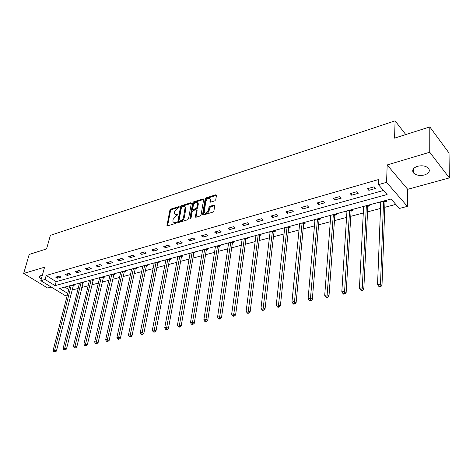 <?xml version="1.0" encoding="UTF-8"?>
<svg xmlns="http://www.w3.org/2000/svg" width="473" height="473" viewBox="0 0 473 473"><rect width="100%" height="100%" fill="white"/><g stroke="black" fill="none" stroke-linecap="round" stroke-linejoin="round"><path stroke-width="0.71" d="M179.35 206.943L178.924 206.535L170.812 209.119L169.896 210.183L166.951 225.651L167.531 225.869L175.714 223.386L176.376 222.623L175.944 222.192L174.88 222.517L172.994 221.802L172.929 220.554L173.171 219.289L176.157 215.824L177.872 214.736L177.44 214.316L176.382 214.647L174.496 213.944L174.679 211.478L177.641 208.037L179.35 206.943M417.517 166.307C413.03 167.962 411.699 170.179 413.52 172.952C416.122 175.329 419.758 176.003 424.441 174.975C429.017 173.337 430.365 171.096 428.479 168.246C425.83 165.893 422.176 165.248 417.517 166.307M42.274 275.463L40.643 275.682L39.241 277.367L41.181 279.395M214.783 200.842L215.753 199.724L216.463 195.384L215.777 194.793L206.116 197.868L205.164 198.979L202.521 214.795L203.177 215.061L212.933 212.105L213.914 210.976L214.772 205.323L214.092 205.04L209.911 206.334L208.942 207.452L208.504 210.077C207.15 212.986 205.696 213.743 204.153 212.353L205.85 201.232C207.209 198.347 208.658 197.596 210.183 198.985L209.947 201.876L210.609 202.148L214.783 200.842M429.797 126.918L449.025 153.01L449.35 177.895L429.744 152.241L429.797 126.918L394.565 138.134L395.085 120.846L50.38 235.347L46.567 248.922L29.202 254.45L23.65 273.453L44.574 267.204L40.82 280.69L45.089 279.478L46.194 275.469L378.619 179.515L378.406 184.647L386.571 182.324L407.365 206.376L399.366 208.457L391.059 199.015L59.693 288.471L67.745 293.431M429.744 152.241L387.18 164.947L386.571 182.324M191.329 203.372L190.696 202.781L181.49 205.714L180.556 206.796L177.706 222.369L178.303 222.6L187.604 219.785L188.556 218.68L191.329 203.372M193.658 201.841L203.083 198.837L203.733 199.092L201.078 214.878L200.114 215.99L196.017 217.231L195.379 216.977L196.472 210.331L195.822 209.722L193.144 210.556L192.192 211.656L191.021 218.177L189.904 218.514L192.712 202.935L193.658 201.841L194.291 202.373L203.721 199.375L203.083 198.837M23.65 273.453L47.607 288.022L51.19 287.034M405.775 134.569L395.085 120.846M46.194 275.469L56.163 281.66L383.526 190.459M57.375 278.189L61.1 277.137L59.438 276.096L55.713 277.148L57.375 278.189L57.807 276.557M67.125 275.44L70.926 274.364L69.271 273.305L65.463 274.387L67.125 275.44L67.55 273.79M77.087 272.631L80.972 271.532L79.316 270.455L75.426 271.555L77.087 272.631L77.507 270.97M87.269 269.758L91.242 268.634L89.586 267.541L85.613 268.67L87.269 269.758L87.682 268.079M97.68 266.819L101.742 265.672L100.087 264.561L96.025 265.714L97.68 266.819L98.082 265.128M108.323 263.816L112.485 262.645L110.83 261.51L106.673 262.692L108.323 263.816L108.725 262.113M119.214 260.747L123.471 259.547L121.821 258.394L117.564 259.6L119.214 260.747L119.604 259.027M130.353 257.602L134.71 256.378L133.061 255.207L128.709 256.443L130.353 257.602L130.737 255.863M141.758 254.385L146.216 253.132L144.572 251.938L140.114 253.203L141.758 254.385L142.125 252.635M153.429 251.098L157.994 249.809L156.356 248.597L151.792 249.892L153.429 251.098L153.79 249.324M165.379 247.722L170.055 246.403L168.423 245.174L163.747 246.498L165.379 247.722L165.727 245.936M177.623 244.269L182.412 242.921L180.787 241.668L175.991 243.021L177.623 244.269L177.96 242.466M190.164 240.733L195.071 239.35L193.451 238.073L188.544 239.462L190.164 240.733L190.489 238.912M203.018 237.109L208.049 235.69L206.435 234.383L201.403 235.814L203.018 237.109L203.331 235.27M216.196 233.39L221.358 231.936L219.75 230.611L214.594 232.072L216.196 233.39L216.492 231.534M229.712 229.582L235.004 228.087L233.408 226.733L228.116 228.234L229.712 229.582L229.99 227.702M243.577 225.668L249.005 224.137L247.42 222.759L241.987 224.303L243.577 225.668L243.837 223.776M257.803 221.66L263.372 220.087L261.8 218.68L256.224 220.258L257.803 221.66L258.051 219.744M272.401 217.539L278.124 215.925L276.563 214.488L270.84 216.114L272.401 217.539L272.631 215.605M287.401 213.311L293.272 211.65L291.729 210.183L285.852 211.857L287.401 213.311L287.608 211.354M302.803 208.965L308.839 207.263L307.308 205.767L301.266 207.481L302.803 208.965L302.992 206.991M318.631 204.502L324.833 202.751L323.325 201.22L317.111 202.982L318.631 204.502L318.802 202.503M334.902 199.908L341.281 198.11L339.791 196.549L333.4 198.364L334.902 199.908L335.05 197.897M351.634 195.189L358.197 193.339L356.725 191.742L350.156 193.611L351.634 195.189L351.758 193.155M368.851 190.335L375.603 188.431L374.155 186.8L367.391 188.721L368.851 190.335L368.952 188.278M71.931 290.085L78.157 288.441M81.752 287.489L88.161 285.793M91.786 284.835L98.39 283.085M102.038 282.121L108.843 280.318M112.521 279.348L119.533 277.491M123.234 276.51L130.465 274.6M134.196 273.613L141.646 271.644M145.4 270.645L153.086 268.617M156.87 267.612L164.799 265.519M168.613 264.508L176.784 262.344M180.627 261.327L189.064 259.098M192.937 258.069L201.64 255.769M205.542 254.734L214.523 252.357M218.455 251.317L227.732 248.863M231.693 247.817L241.271 245.28M245.262 244.228L255.16 241.608M259.18 240.544L269.409 237.836M273.459 236.766L284.031 233.969M288.116 232.887L299.037 229.996M303.158 228.908L314.456 225.917M318.607 224.823L330.29 221.731M334.476 220.625L346.567 217.42M350.783 216.309L363.305 212.992M367.551 211.869L380.517 208.439M384.791 207.31L395.795 204.401M64.878 287.07L68.762 289.482M73.144 285.627L74.149 285.355L73.274 284.805M82.946 282.984L83.975 282.706L83.1 282.15M92.962 280.294L94.015 280.01L93.14 279.442M103.197 277.539L104.273 277.249L103.398 276.67M113.656 274.724L114.756 274.429L113.887 273.843M124.352 271.845L125.475 271.543L124.606 270.946M135.284 268.901L136.437 268.593L135.568 267.99M146.47 265.891L147.647 265.578L146.784 264.963M142.745 266.352L142.438 266.133M157.917 262.811L159.117 262.491L158.254 261.865M154.151 263.307L153.808 263.065M169.624 259.659L170.854 259.328L169.996 258.696M165.822 260.197L165.449 259.919M181.614 256.437L182.874 256.094L182.016 255.45M177.765 257.01L177.363 256.703M193.889 253.132L195.178 252.783L194.326 252.127M189.998 253.753L189.561 253.416M206.465 249.75L207.783 249.395L206.938 248.721M202.533 250.418L202.048 250.04M219.342 246.279L220.696 245.919L219.856 245.233M215.369 247.007L214.848 246.587M232.545 242.732L233.934 242.353L233.094 241.662M228.53 243.512L227.962 243.045M246.078 239.09L247.503 238.705L246.67 237.996M242.016 239.929L241.407 239.415M259.955 235.353L261.415 234.963L260.588 234.236M255.852 236.264L255.189 235.696M274.192 231.522L275.688 231.12L274.866 230.381M270.042 232.509L269.332 231.876M288.796 227.59L290.333 227.176L289.523 226.425M284.61 228.66L283.841 227.962M298.729 223.942L299.563 224.699M303.79 223.558L305.369 223.132L304.565 222.369M314.019 219.815L314.923 220.56M319.186 219.413L320.812 218.975L320.014 218.195M329.728 215.576L330.704 216.315M335.002 215.156L336.67 214.712L335.883 213.914M345.864 211.218L346.916 211.951M351.256 210.787L352.964 210.325L352.19 209.509M362.448 206.742L363.589 207.464M367.959 206.287L369.72 205.814L368.952 204.986M379.506 202.137L380.268 202.976L380.73 202.852M385.14 201.669L386.949 201.179L386.193 200.327M387.18 164.947L407.691 189.312L449.35 177.895M407.691 189.312L407.365 206.376M67.349 294.969L65.114 295.548L40.82 280.69M45.089 279.478L55.099 285.639L387.091 194.515L378.406 184.647M56.163 281.66L55.099 285.639M299.539 224.699L291.953 302.022L294.508 301.502L302.093 223.031M314.823 220.589L314.912 219.573M330.521 216.368L330.597 215.339M346.644 212.028L346.715 210.988M363.223 207.564L363.276 206.518M380.268 202.976L380.31 201.918M175.246 214.683L177.026 215.168L176.382 214.647M177.813 214.919L177.026 215.168M173.757 222.547L175.524 223.031L174.88 222.517M176.323 222.789L175.524 223.031M179.285 207.144L171.451 209.634L170.534 210.698L167.566 225.858M190.696 202.781L191.334 203.313L182.129 206.24L181.194 207.316L178.321 222.594M182.123 206.612L181.466 207.369L178.954 220.714L179.391 221.145L180.526 220.796C182.075 220.17 183.086 219.005 183.542 217.302L185.185 206.997L183.246 206.258L182.123 206.612M179.196 221.163L180.036 221.66L179.391 221.145M185.073 206.748L185.824 207.523L185.877 208.676L184.192 217.822C183.731 219.525 182.726 220.69 181.171 221.317L180.036 221.66M196.756 210.225L197.117 210.863L195.993 217.237M190.584 218.833L193.351 203.467L192.712 202.935M197.613 203.875L197.572 202.952C196.076 201.64 194.669 202.397 193.351 205.217L192.73 209.113L193.356 209.362L196.035 208.528L196.987 207.422L197.613 203.875L198.252 204.407L198.211 203.491L197.501 202.775M193.067 209.391L193.995 209.894L193.356 209.362M198.252 204.407L197.625 207.96L196.673 209.06L193.995 209.894M194.291 202.373L193.351 203.467M210.101 198.772L210.816 199.529L210.562 202.166M204.886 213.11C206.53 214.186 207.949 213.358 209.143 210.621L208.504 210.077M214.092 205.04L214.73 205.584L210.55 206.878L209.58 207.996L209.143 210.621M215.777 194.793L216.403 195.343L206.748 198.412L205.796 199.517L203.142 215.073M69.714 285.763L53.088 350.469L54.679 350.144L56.399 351.078L73.498 284.941M54.43 351.658L53.792 351.782L55.116 352.03L54.43 351.658L54.679 350.144L71.269 285.343M53.792 351.782L53.088 350.469M56.399 351.078L55.116 352.03M79.488 283.126L63.128 348.435L64.754 348.104L66.474 349.05L83.313 282.286M64.499 349.63L63.843 349.76L65.185 350.008L64.499 349.63L64.754 348.104L81.072 282.7M63.843 349.76L63.128 348.435M66.474 349.05L65.185 350.008M89.474 280.43L73.392 346.348L75.059 346.011L76.774 346.975L93.335 279.567M74.793 347.56L74.125 347.69L74.817 348.075L75.485 347.945L74.793 347.56L75.059 346.011L91.094 279.992M74.125 347.69L73.392 346.348M76.774 346.975L75.485 347.945M99.673 277.675L83.892 344.22L85.601 343.877L87.316 344.852L103.581 276.794M85.329 345.438L84.643 345.574L86.015 345.828L85.329 345.438L85.601 343.877L101.328 277.231M84.643 345.574L83.892 344.22M87.316 344.852L86.015 345.828M110.103 274.86L94.641 342.044L96.386 341.689L98.1 342.683L114.052 273.956M96.108 343.268L95.41 343.41L96.794 343.664L96.108 343.268L96.386 341.689L111.794 274.405M95.41 343.41L94.641 342.044M98.1 342.683L96.794 343.664M120.763 271.987L105.639 339.809L107.424 339.448L109.133 340.459L124.163 272.3L124.754 271.053M107.135 341.051L106.419 341.193L107.105 341.595L107.82 341.453L107.135 341.051L107.424 339.448L122.489 271.52M106.419 341.193L105.639 339.809M109.133 340.459L107.82 341.453M131.66 269.042L116.896 337.527L118.723 337.154L120.432 338.183L135.101 269.362L135.704 268.079M118.427 338.78L117.694 338.928L118.38 339.336L119.113 339.188L118.427 338.78L118.723 337.154L133.433 268.563M117.694 338.928L116.896 337.527M120.432 338.183L119.113 339.188M142.811 266.033L128.419 335.191L130.294 334.807L131.997 335.854L146.287 266.358L146.896 265.046M129.992 336.451L129.241 336.605L130.672 336.871L129.992 336.451L130.294 334.807L144.626 265.542M129.241 336.605L128.419 335.191M131.997 335.854L130.672 336.871M154.222 262.953L140.227 332.797L142.148 332.407L143.845 333.465L157.728 263.284L158.354 261.936M141.835 334.068L141.066 334.222L141.752 334.648L142.521 334.494L141.835 334.068L156.072 262.45M141.066 334.222L140.227 332.797M143.845 333.465L142.521 334.494M165.899 259.801L152.324 330.343L154.293 329.941L155.989 331.023L169.44 260.138L170.079 258.755M153.973 331.626L153.187 331.786L153.867 332.217L154.653 332.058L153.973 331.626L167.791 259.287M153.187 331.786L152.324 330.343M155.989 331.023L154.653 332.058M177.848 256.573L164.722 327.824L166.738 327.417L168.429 328.516L181.431 256.916L182.075 255.497M166.413 329.125L165.609 329.285L166.283 329.722L167.093 329.563L166.413 329.125L179.787 256.053M165.609 329.285L164.722 327.824M168.429 328.516L167.093 329.563M190.087 253.268L177.434 325.247L179.504 324.827L181.189 325.95L193.705 253.617L194.368 252.156M179.166 326.559L178.339 326.725L179.013 327.168L179.841 327.003L179.166 326.559L192.073 252.736M178.339 326.725L177.434 325.247M181.189 325.95L179.841 327.003M202.621 249.886L190.471 322.604L192.594 322.172L194.267 323.313L206.281 250.241L206.955 248.739M192.245 323.928L191.399 324.1L192.068 324.549L192.919 324.383L192.245 323.928L204.655 249.336M191.399 324.1L190.471 322.604M194.267 323.313L192.919 324.383M215.463 246.421L203.845 319.89L206.021 319.452L207.688 320.611L219.159 246.776L219.85 245.239M205.666 321.226L204.791 321.404L205.459 321.865L206.334 321.687L205.666 321.226L217.55 245.854M204.791 321.404L203.845 319.89M207.688 320.611L206.334 321.687M228.625 242.868L217.568 317.111L219.797 316.656L221.459 317.838L232.361 243.228L233.053 241.673M219.437 318.459L218.538 318.636L219.206 319.109L220.099 318.926L219.437 318.459L230.765 242.288M218.538 318.636L217.568 317.111M221.459 317.838L220.099 318.926M242.117 239.226L231.652 314.249L233.946 313.788L235.595 314.988L245.895 239.592L246.587 238.02M233.573 315.615L232.651 315.798L233.313 316.277L234.23 316.094L233.573 315.615L244.31 238.634M232.651 315.798L231.652 314.249M235.595 314.988L234.23 316.094M255.952 235.489L246.12 311.317L248.473 310.838L250.111 312.068L259.778 235.867L260.463 234.271M248.089 312.688L247.148 312.884L247.805 313.368L248.745 313.179L248.089 312.688L258.205 234.88M247.148 312.884L246.12 311.317M250.111 312.068L248.745 313.179M270.148 231.658L260.984 308.301L263.402 307.811L265.028 309.064L274.015 232.042L274.701 230.428M263 309.691L262.036 309.886L262.686 310.383L263.65 310.187L263 309.691L272.454 231.037M262.036 309.886L260.984 308.301M265.028 309.064L263.65 310.187M284.711 227.726L276.25 305.209L278.739 304.701L280.353 305.978L288.619 228.116L289.31 226.484M278.331 306.605L277.332 306.806L277.982 307.314L278.975 307.113L278.331 306.605L287.081 227.087M277.332 306.806L276.25 305.209M280.353 305.978L278.975 307.113M294.088 303.435L293.065 303.642L293.703 304.163L294.726 303.956L294.088 303.435L294.508 301.502L296.104 302.803L303.619 224.084L304.305 222.434M293.065 303.642L291.953 302.022M296.104 302.803L294.726 303.956M315.012 219.549L308.1 298.747L310.726 298.215L312.304 299.539L319.015 219.951L319.701 218.278M310.294 300.178L309.241 300.39L309.874 300.917L310.927 300.704L310.294 300.178L317.507 218.869M309.241 300.39L308.1 298.747M312.304 299.539L310.927 300.704M330.781 215.292L324.709 295.377L327.417 294.827L328.977 296.181L334.831 215.7L335.517 214.009M326.967 296.819L325.885 297.038L326.506 297.576L327.594 297.363L326.967 296.819L333.347 214.594M325.885 297.038L324.709 295.377M328.977 296.181L327.594 297.363M346.987 210.917L341.808 291.912L344.592 291.344L346.135 292.728L351.084 211.33L351.77 209.622M344.131 293.366L343.014 293.591L343.635 294.141L344.746 293.922L344.131 293.366L344.592 291.344L349.624 210.201M343.014 293.591L341.808 291.912M346.135 292.728L344.746 293.922M363.642 206.417L359.415 288.341L362.283 287.755L363.802 289.169L367.793 206.843L368.473 205.116M361.804 289.813L360.657 290.044L361.266 290.605L362.413 290.375L361.804 289.813L362.283 287.755L366.356 205.684M360.657 290.044L359.415 288.341M363.802 289.169L362.413 290.375M380.771 201.794L377.549 284.663L380.505 284.06L382.001 285.503L384.975 202.225L385.655 200.475M380.008 286.147L378.826 286.39L379.429 286.963L380.611 286.727L380.008 286.147L380.505 284.06L383.562 201.043M378.826 286.39L377.549 284.663M382.001 285.503L380.611 286.727M179.362 206.89L178.924 206.535M176.382 222.541L175.944 222.192M177.883 214.671L177.44 214.316M167.584 225.757L166.934 225.254M170.534 210.698L169.896 210.183M171.451 209.634L170.812 209.119M178.339 222.499L177.688 221.985M181.194 207.316L180.556 206.796M182.129 206.24L181.49 205.714M181.171 221.317L180.526 220.796M184.192 217.822L183.542 217.302M185.877 208.676L185.239 208.15M196.011 217.142L195.361 216.61M197.117 210.863L196.472 210.331M190.412 218.928L189.904 218.514M196.673 209.06L196.035 208.528M197.625 207.96L196.987 207.422M210.568 202.095L209.935 201.551M210.852 200.398L210.219 199.854M209.58 207.996L208.942 207.452M210.55 206.878L209.911 206.334M203.154 214.979L202.509 214.44M205.796 199.517L205.164 198.979M206.748 198.412L206.116 197.868M72.954 286.059L71.654 285.243M73.079 285.751L72.079 285.124M82.757 283.428L81.457 282.594M82.881 283.114L81.882 282.482M92.773 280.737L91.472 279.892M92.897 280.418L91.904 279.774M103.008 277.982L101.707 277.131M103.126 277.669L102.138 277.012M113.467 275.174L112.172 274.305M113.591 274.854L112.598 274.186M124.163 272.3L122.868 271.413M124.281 271.975L123.293 271.301M135.101 269.362L133.806 268.463M135.219 269.036L134.231 268.351M146.287 266.358L144.992 265.442M146.399 266.027L145.418 265.329M157.728 263.284L156.445 262.349M157.846 262.947L156.865 262.237M169.44 260.138L168.157 259.192M169.559 259.801L168.577 259.074M181.431 256.916L180.154 255.952M181.543 256.573L180.568 255.84M193.705 253.617L192.434 252.635M193.818 253.274L192.848 252.523M206.281 250.241L205.01 249.241M206.394 249.892L205.424 249.129M219.159 246.776L217.899 245.759M219.271 246.427L218.313 245.653M232.361 243.228L231.108 242.194M232.474 242.874L231.516 242.087M245.895 239.592L244.653 238.54M246.007 239.237L245.055 238.433M259.778 235.867L258.542 234.791M259.884 235.501L258.938 234.685M274.015 232.042L272.785 230.942M274.121 231.675L273.181 230.836M288.619 228.116L287.407 226.999M288.725 227.744L287.797 226.892M303.619 224.084L302.413 222.949M303.719 223.711L302.803 222.842M319.015 219.951L317.821 218.786M319.115 219.573L318.211 218.686M334.831 215.7L333.654 214.511M334.931 215.316L334.033 214.411M351.084 211.33L349.919 210.124M351.185 210.946L350.298 210.024M367.793 206.843L366.646 205.607M367.888 206.453L367.013 205.507M384.975 202.225L383.845 200.966M385.069 201.829L384.206 200.865M413.52 172.952L413.585 168.571M39.241 277.367L39.549 276.267M167.265 225.893L166.951 225.651M178.031 222.629L177.706 222.369M185.824 207.523L185.185 206.997M195.733 217.261L195.379 216.977M197.099 210.509L196.455 209.977M198.211 203.491L197.572 202.952M210.302 202.184L209.947 201.876M210.816 199.529L210.183 198.985M202.887 215.091L202.521 214.795"/></g></svg>
